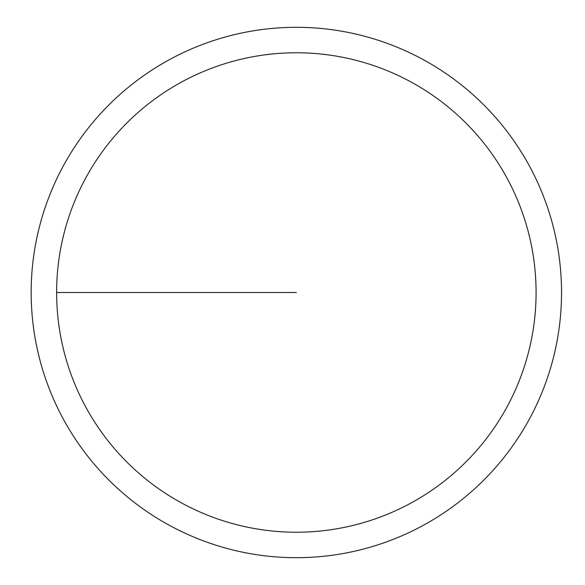 <?xml version="1.0" encoding="UTF-8"?>
<svg xmlns="http://www.w3.org/2000/svg" width="585" height="585" viewBox="0 0 585 585"><rect width="100%" height="100%" fill="white"/><g stroke="black" fill="none" stroke-linecap="round" stroke-linejoin="round"><path stroke-width="0.88" d="M56.628 292.5A239.726 239.726 0 0 1 416.213 84.891A239.726 239.726 0 0 1 416.213 500.109A239.726 239.726 0 0 1 56.628 292.5L296.354 292.5M31.166 292.5A265.18 265.18 0 0 1 428.944 62.844A265.18 265.18 0 0 1 428.944 522.156A265.18 265.18 0 0 1 31.166 292.5"/></g></svg>
